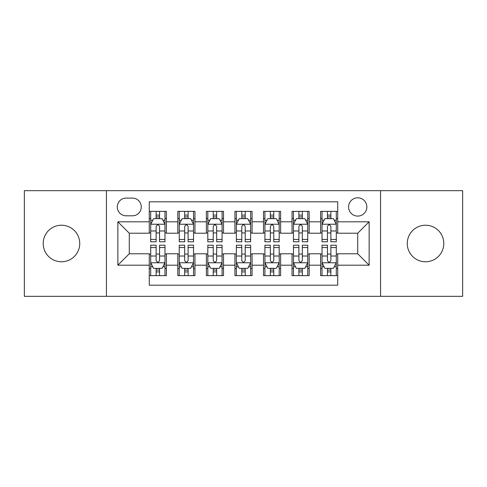 <?xml version="1.0" encoding="UTF-8"?>
<svg xmlns="http://www.w3.org/2000/svg" width="487" height="487" viewBox="0 0 487 487"><rect width="100%" height="100%" fill="white"/><g stroke="black" fill="none" stroke-linecap="round" stroke-linejoin="round"><path stroke-width="0.73" d="M425.528 225.225A18.275 18.275 0 0 0 407.254 243.5A18.275 18.275 0 0 0 425.528 261.775A18.275 18.275 0 0 0 443.803 243.5A18.275 18.275 0 0 0 425.528 225.225M61.472 225.225A18.275 18.275 0 0 0 43.197 243.5A18.275 18.275 0 0 0 61.472 261.775A18.275 18.275 0 0 0 79.746 243.5A18.275 18.275 0 0 0 61.472 225.225M357.714 197.813A9.137 9.137 0 0 0 348.576 206.951A9.137 9.137 0 0 0 357.714 216.088A9.137 9.137 0 0 0 366.851 206.951A9.137 9.137 0 0 0 357.714 197.813M380.56 296.327L462.65 296.327L462.65 190.673L380.56 190.673L380.56 296.327L106.44 296.327L106.44 190.673L24.35 190.673L24.35 296.327L106.44 296.327M337.728 211.376L320.592 211.376L320.592 221.798L309.172 221.798L309.172 233.218L320.592 233.218L320.592 221.798M309.172 221.798L309.172 211.376L292.042 211.376L292.042 221.798L280.622 221.798L280.622 233.218L292.042 233.218L292.042 221.798M280.622 221.798L280.622 211.376L263.485 211.376L263.485 221.798L252.065 221.798L252.065 233.218L263.485 233.218L263.485 221.798M252.065 221.798L252.065 211.376L234.935 211.376L234.935 221.798L223.515 221.798L223.515 233.218L234.935 233.218L234.935 221.798M223.515 221.798L223.515 211.376L206.378 211.376L206.378 221.798L194.958 221.798L194.958 233.218L206.378 233.218L206.378 221.798M194.958 221.798L194.958 211.376L177.828 211.376L177.828 233.218L166.408 233.218L166.408 211.376L149.272 211.376M149.272 275.624L166.408 275.624L166.408 253.782L177.828 253.782L177.828 275.624L194.958 275.624L194.958 253.782L206.378 253.782L206.378 265.202L194.958 265.202M206.378 265.202L206.378 275.624L223.515 275.624L223.515 253.782L234.935 253.782L234.935 265.202L223.515 265.202M234.935 265.202L234.935 275.624L252.065 275.624L252.065 253.782L263.485 253.782L263.485 265.202L252.065 265.202M263.485 265.202L263.485 275.624L280.622 275.624L280.622 253.782L292.042 253.782L292.042 265.202L280.622 265.202M292.042 265.202L292.042 275.624L309.172 275.624L309.172 253.782L320.592 253.782L320.592 265.202L309.172 265.202M126.145 215.802L132.427 215.802A8.851 8.851 0 0 0 141.279 206.951A8.851 8.851 0 0 0 132.427 198.099L126.145 198.099A8.851 8.851 0 0 0 117.294 206.951A8.851 8.851 0 0 0 126.145 215.802M380.56 190.673L106.44 190.673M337.728 221.798L337.728 201.813L149.272 201.813L149.272 233.218L129.286 233.218L129.286 253.782L149.272 253.782L149.272 285.187L337.728 285.187L337.728 253.782L357.714 253.782L357.714 233.218L337.728 233.218L337.728 221.798L369.134 221.798L369.134 265.202L337.728 265.202M149.272 265.202L117.866 265.202L117.866 221.798L149.272 221.798M320.592 265.202L320.592 275.624L337.728 275.624M149.272 218.517L150.702 218.517M156.126 218.517L159.553 218.517M164.977 218.517L166.408 218.517M149.272 232.932L150.702 232.932M156.126 232.932L159.553 232.932M164.977 232.932L166.408 232.932M149.272 254.068L150.702 254.068M156.126 254.068L159.553 254.068M164.977 254.068L166.408 254.068M149.272 268.483L150.702 268.483M156.126 268.483L159.553 268.483M164.977 268.483L166.408 268.483M177.828 232.932L179.253 232.932M184.676 232.932L188.104 232.932M193.534 232.932L194.958 232.932M177.828 218.517L179.253 218.517M184.676 218.517L188.104 218.517M193.534 218.517L194.958 218.517M177.828 254.068L179.253 254.068M184.676 254.068L188.104 254.068M193.534 254.068L194.958 254.068M177.828 268.483L179.253 268.483M184.676 268.483L188.104 268.483M193.534 268.483L194.958 268.483M206.378 254.068L207.809 254.068M213.233 254.068L216.66 254.068M222.084 254.068L223.515 254.068M206.378 268.483L207.809 268.483M213.233 268.483L216.66 268.483M222.084 268.483L223.515 268.483M206.378 218.517L207.809 218.517M213.233 218.517L216.66 218.517M222.084 218.517L223.515 218.517M206.378 232.932L207.809 232.932M213.233 232.932L216.66 232.932M222.084 232.932L223.515 232.932M234.935 254.068L236.359 254.068M241.789 254.068L245.211 254.068M250.641 254.068L252.065 254.068M234.935 268.483L236.359 268.483M241.789 268.483L245.211 268.483M250.641 268.483L252.065 268.483M234.935 218.517L236.359 218.517M241.789 218.517L245.211 218.517M250.641 218.517L252.065 218.517M234.935 232.932L236.359 232.932M241.789 232.932L245.211 232.932M250.641 232.932L252.065 232.932M263.485 254.068L264.916 254.068M270.34 254.068L273.767 254.068M279.191 254.068L280.622 254.068M263.485 268.483L264.916 268.483M270.34 268.483L273.767 268.483M279.191 268.483L280.622 268.483M263.485 218.517L264.916 218.517M270.34 218.517L273.767 218.517M279.191 218.517L280.622 218.517M263.485 232.932L264.916 232.932M270.34 232.932L273.767 232.932M279.191 232.932L280.622 232.932M292.042 254.068L293.466 254.068M298.896 254.068L302.324 254.068M307.747 254.068L309.172 254.068M292.042 268.483L293.466 268.483M298.896 268.483L302.324 268.483M307.747 268.483L309.172 268.483M292.042 218.517L293.466 218.517M298.896 218.517L302.324 218.517M307.747 218.517L309.172 218.517M292.042 232.932L293.466 232.932M298.896 232.932L302.324 232.932M307.747 232.932L309.172 232.932M320.592 254.068L322.023 254.068M327.447 254.068L330.874 254.068M336.298 254.068L337.728 254.068M320.592 268.483L322.023 268.483M327.447 268.483L330.874 268.483M336.298 268.483L337.728 268.483M320.592 218.517L322.023 218.517M327.447 218.517L330.874 218.517M336.298 218.517L337.728 218.517M320.592 232.932L322.023 232.932M327.447 232.932L330.874 232.932M336.298 232.932L337.728 232.932M129.286 233.218L117.866 221.798M129.286 253.782L117.866 265.202M369.134 221.798L357.714 233.218M369.134 265.202L357.714 253.782M159.553 215.09L156.126 215.09M164.977 239.458L159.553 239.458L159.553 241.789L164.977 241.789L164.977 224.367L162.122 218.657L153.557 218.657L150.702 224.367L150.702 241.789L156.126 241.789L156.126 239.458L150.702 239.458M150.702 224.367L150.702 211.376M164.977 224.367L164.977 211.376M156.126 218.657L156.126 211.376M159.553 211.376L159.553 218.657M159.553 239.458L159.553 226.51C158.409 224.312 157.271 224.312 156.126 226.51L156.126 239.458M156.126 271.91L159.553 271.91M150.702 247.542L156.126 247.542L156.126 245.211L150.702 245.211L150.702 262.633L153.557 268.343L162.122 268.343L164.977 262.633L164.977 245.211L159.553 245.211L159.553 247.542L164.977 247.542M164.977 262.633L164.977 275.624M150.702 262.633L150.702 275.624M159.553 268.343L159.553 275.624M156.126 275.624L156.126 268.343M156.126 247.542L156.126 260.49C157.264 262.688 158.409 262.688 159.553 260.49L159.553 247.542M188.104 215.09L184.676 215.09M193.534 239.458L188.104 239.458L188.104 241.789L193.534 241.789L193.534 224.367L190.673 218.657L182.108 218.657L179.253 224.367L179.253 241.789L184.676 241.789L184.676 239.458L179.253 239.458M179.253 224.367L179.253 211.376M193.534 224.367L193.534 211.376M184.676 218.657L184.676 211.376M188.104 211.376L188.104 218.657M188.104 239.458L188.104 226.51C186.965 224.312 185.821 224.312 184.676 226.51L184.676 239.458M216.66 215.09L213.233 215.09M222.084 239.458L216.66 239.458L216.66 241.789L222.084 241.789L222.084 224.367L219.229 218.657L210.664 218.657L207.809 224.367L207.809 241.789L213.233 241.789L213.233 239.458L207.809 239.458M207.809 224.367L207.809 211.376M222.084 224.367L222.084 211.376M213.233 218.657L213.233 211.376M216.66 211.376L216.66 218.657M216.66 239.458L216.66 226.51C215.522 224.312 214.377 224.312 213.233 226.51L213.233 239.458M245.211 215.09L241.789 215.09M250.641 239.458L245.211 239.458L245.211 241.789L250.641 241.789L250.641 224.367L247.786 218.657L239.214 218.657L236.359 224.367L236.359 241.789L241.789 241.789L241.789 239.458L236.359 239.458M236.359 224.367L236.359 211.376M250.641 224.367L250.641 211.376M241.789 218.657L241.789 211.376M245.211 211.376L245.211 218.657M245.211 239.458L245.211 226.51C244.072 224.312 242.928 224.312 241.789 226.51L241.789 239.458M273.767 215.09L270.34 215.09M279.191 239.458L273.767 239.458L273.767 241.789L279.191 241.789L279.191 224.367L276.336 218.657L267.771 218.657L264.916 224.367L264.916 241.789L270.34 241.789L270.34 239.458L264.916 239.458M264.916 224.367L264.916 211.376M279.191 224.367L279.191 211.376M270.34 218.657L270.34 211.376M273.767 211.376L273.767 218.657M273.767 239.458L273.767 226.51C272.629 224.312 271.484 224.312 270.34 226.51L270.34 239.458M184.676 271.91L188.104 271.91M179.253 247.542L184.676 247.542L184.676 245.211L179.253 245.211L179.253 262.633L182.108 268.343L190.673 268.343L193.534 262.633L193.534 245.211L188.104 245.211L188.104 247.542L193.534 247.542M193.534 262.633L193.534 275.624M179.253 262.633L179.253 275.624M188.104 268.343L188.104 275.624M184.676 275.624L184.676 268.343M184.676 247.542L184.676 260.49C185.821 262.688 186.959 262.688 188.104 260.49L188.104 247.542M213.233 271.91L216.66 271.91M207.809 247.542L213.233 247.542L213.233 245.211L207.809 245.211L207.809 262.633L210.664 268.343L219.229 268.343L222.084 262.633L222.084 245.211L216.66 245.211L216.66 247.542L222.084 247.542M222.084 262.633L222.084 275.624M207.809 262.633L207.809 275.624M216.66 268.343L216.66 275.624M213.233 275.624L213.233 268.343M213.233 247.542L213.233 260.49C214.371 262.688 215.516 262.688 216.66 260.49L216.66 247.542M241.789 271.91L245.211 271.91M236.359 247.542L241.789 247.542L241.789 245.211L236.359 245.211L236.359 262.633L239.214 268.343L247.786 268.343L250.641 262.633L250.641 245.211L245.211 245.211L245.211 247.542L250.641 247.542M250.641 262.633L250.641 275.624M236.359 262.633L236.359 275.624M245.211 268.343L245.211 275.624M241.789 275.624L241.789 268.343M241.789 247.542L241.789 260.49C242.928 262.688 244.072 262.688 245.211 260.49L245.211 247.542M270.34 271.91L273.767 271.91M264.916 247.542L270.34 247.542L270.34 245.211L264.916 245.211L264.916 262.633L267.771 268.343L276.336 268.343L279.191 262.633L279.191 245.211L273.767 245.211L273.767 247.542L279.191 247.542M279.191 262.633L279.191 275.624M264.916 262.633L264.916 275.624M273.767 268.343L273.767 275.624M270.34 275.624L270.34 268.343M270.34 247.542L270.34 260.49C271.478 262.688 272.623 262.688 273.767 260.49L273.767 247.542M302.324 215.09L298.896 215.09M307.747 239.458L302.324 239.458L302.324 241.789L307.747 241.789L307.747 224.367L304.892 218.657L296.327 218.657L293.466 224.367L293.466 241.789L298.896 241.789L298.896 239.458L293.466 239.458M293.466 224.367L293.466 211.376M307.747 224.367L307.747 211.376M298.896 218.657L298.896 211.376M302.324 211.376L302.324 218.657M302.324 239.458L302.324 226.51C301.179 224.312 300.041 224.312 298.896 226.51L298.896 239.458M298.896 271.91L302.324 271.91M293.466 247.542L298.896 247.542L298.896 245.211L293.466 245.211L293.466 262.633L296.327 268.343L304.892 268.343L307.747 262.633L307.747 245.211L302.324 245.211L302.324 247.542L307.747 247.542M307.747 262.633L307.747 275.624M293.466 262.633L293.466 275.624M302.324 268.343L302.324 275.624M298.896 275.624L298.896 268.343M298.896 247.542L298.896 260.49C300.035 262.688 301.179 262.688 302.324 260.49L302.324 247.542M330.874 215.09L327.447 215.09M336.298 239.458L330.874 239.458L330.874 241.789L336.298 241.789L336.298 224.367L333.443 218.657L324.878 218.657L322.023 224.367L322.023 241.789L327.447 241.789L327.447 239.458L322.023 239.458M322.023 224.367L322.023 211.376M336.298 224.367L336.298 211.376M327.447 218.657L327.447 211.376M330.874 211.376L330.874 218.657M330.874 239.458L330.874 226.51C329.736 224.312 328.591 224.312 327.447 226.51L327.447 239.458M327.447 271.91L330.874 271.91M322.023 247.542L327.447 247.542L327.447 245.211L322.023 245.211L322.023 262.633L324.878 268.343L333.443 268.343L336.298 262.633L336.298 245.211L330.874 245.211L330.874 247.542L336.298 247.542M336.298 262.633L336.298 275.624M322.023 262.633L322.023 275.624M330.874 268.343L330.874 275.624M327.447 275.624L327.447 268.343M327.447 247.542L327.447 260.49C328.591 262.688 329.729 262.688 330.874 260.49L330.874 247.542M177.828 265.202L166.408 265.202M177.828 221.798L166.408 221.798M164.904 224.227L150.769 224.227M150.702 220.227L152.772 220.227M162.908 220.227L164.977 220.227M156.126 230.984L150.702 230.984M164.977 230.984L159.553 230.984M159.553 216.904L156.126 216.904M150.769 262.773L164.904 262.773M164.977 266.773L162.908 266.773M152.772 266.773L150.702 266.773M159.553 256.016L164.977 256.016M150.702 256.016L156.126 256.016M156.126 270.096L159.553 270.096M193.461 224.227L179.326 224.227M179.253 220.227L181.322 220.227M191.464 220.227L193.534 220.227M184.676 230.984L179.253 230.984M193.534 230.984L188.104 230.984M188.104 216.904L184.676 216.904M222.011 224.227L207.882 224.227M207.809 220.227L209.879 220.227M220.014 220.227L222.084 220.227M213.233 230.984L207.809 230.984M222.084 230.984L216.66 230.984M216.66 216.904L213.233 216.904M250.568 224.227L236.432 224.227M236.359 220.227L238.429 220.227M248.571 220.227L250.641 220.227M241.789 230.984L236.359 230.984M250.641 230.984L245.211 230.984M245.211 216.904L241.789 216.904M279.118 224.227L264.989 224.227M264.916 220.227L266.986 220.227M277.121 220.227L279.191 220.227M270.34 230.984L264.916 230.984M279.191 230.984L273.767 230.984M273.767 216.904L270.34 216.904M179.326 262.773L193.461 262.773M193.534 266.773L191.464 266.773M181.322 266.773L179.253 266.773M188.104 256.016L193.534 256.016M179.253 256.016L184.676 256.016M184.676 270.096L188.104 270.096M207.882 262.773L222.011 262.773M222.084 266.773L220.014 266.773M209.879 266.773L207.809 266.773M216.66 256.016L222.084 256.016M207.809 256.016L213.233 256.016M213.233 270.096L216.66 270.096M236.432 262.773L250.568 262.773M250.641 266.773L248.571 266.773M238.429 266.773L236.359 266.773M245.211 256.016L250.641 256.016M236.359 256.016L241.789 256.016M241.789 270.096L245.211 270.096M264.989 262.773L279.118 262.773M279.191 266.773L277.121 266.773M266.986 266.773L264.916 266.773M273.767 256.016L279.191 256.016M264.916 256.016L270.34 256.016M270.34 270.096L273.767 270.096M307.674 224.227L293.539 224.227M293.466 220.227L295.536 220.227M305.678 220.227L307.747 220.227M298.896 230.984L293.466 230.984M307.747 230.984L302.324 230.984M302.324 216.904L298.896 216.904M293.539 262.773L307.674 262.773M307.747 266.773L305.678 266.773M295.536 266.773L293.466 266.773M302.324 256.016L307.747 256.016M293.466 256.016L298.896 256.016M298.896 270.096L302.324 270.096M336.231 224.227L322.096 224.227M322.023 220.227L324.092 220.227M334.228 220.227L336.298 220.227M327.447 230.984L322.023 230.984M336.298 230.984L330.874 230.984M330.874 216.904L327.447 216.904M322.096 262.773L336.231 262.773M336.298 266.773L334.228 266.773M324.092 266.773L322.023 266.773M330.874 256.016L336.298 256.016M322.023 256.016L327.447 256.016M327.447 270.096L330.874 270.096"/></g></svg>

